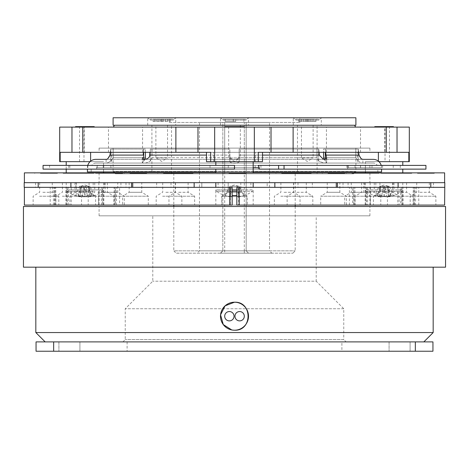 <?xml version="1.0" encoding="UTF-8"?>
<svg xmlns="http://www.w3.org/2000/svg" width="469" height="469" viewBox="0 0 469 469"><rect width="100%" height="100%" fill="white"/><g stroke="black" fill="none" stroke-linecap="round" stroke-linejoin="round"><path stroke-width="0.35" stroke-dasharray="2.35 1.76" d="M229.364 320.884A4.667 4.667 0 0 0 234.031 316.212A4.667 4.667 0 0 0 229.364 311.545A4.667 4.667 0 0 0 224.692 316.212A4.667 4.667 0 0 0 229.364 320.884M239.636 320.884A4.667 4.667 0 0 0 244.308 316.212A4.667 4.667 0 0 0 239.636 311.545A4.667 4.667 0 0 0 234.969 316.212A4.667 4.667 0 0 0 239.636 320.884M410.088 341.895L410.088 351.234L389.077 351.234L410.088 351.234L389.077 351.234L410.088 351.234L410.088 341.895L389.077 341.895L389.077 351.234L389.077 341.895L410.088 341.895M79.923 341.895L79.923 351.234L58.912 351.234L79.923 351.234L58.912 351.234L79.923 351.234L79.923 341.895L58.912 341.895L58.912 351.234L58.912 341.895L79.923 341.895M341.895 341.895L127.105 341.895L341.895 341.895L341.895 351.234L127.105 351.234L341.895 351.234M127.105 341.895L127.105 351.234M122.907 341.895L125.241 339.556L125.241 308.743L152.788 281.195L152.788 215.822L316.212 215.822L316.212 281.195L152.788 281.195L316.212 281.195L343.759 308.743L343.759 339.556L125.241 339.556L343.759 339.556L346.093 341.895L122.907 341.895L346.093 341.895M423.835 341.895L45.165 341.895L423.835 341.895M343.759 308.743L125.241 308.743L343.759 308.743M231.756 329.947L234.5 330.217M35.826 267.183L433.174 267.183L35.826 267.183M99.094 215.822L369.906 215.822L99.094 215.822L99.094 206.483L369.906 206.483L99.094 206.483M369.906 215.822L369.906 206.483M316.212 215.822L152.788 215.822M23.45 267.183L445.55 267.183M23.45 206.483L445.55 206.483M433.174 332.556L35.826 332.556M53.659 341.895L53.659 351.234L36.054 351.234L36.054 341.895L432.946 341.895L432.946 351.234L415.341 351.234L415.341 341.895M53.659 351.234L415.341 351.234M243.839 127.105L225.161 127.105L243.839 127.105M374.778 126.642L393.456 126.642M379.444 127.105L393.456 127.105L379.444 127.105M75.544 126.642L94.222 126.642M80.217 127.105L94.222 127.105L80.217 127.105M114.448 125.241L354.552 125.241L114.448 125.241M113.392 127.105L355.643 127.169L113.357 127.169M355.631 127.105L355.291 127.105M142.764 157.385L142.342 158.821C141.855 159.741 149.787 159.906 149.711 155.098L229.898 155.098L229.833 149.054L229.833 157.695L229.833 149.054L152.02 149.054L152.02 157.695L229.833 157.695L229.833 161.102C229.107 163.898 239.894 163.898 239.167 161.102L239.167 157.695L316.98 157.695L316.98 149.054L239.167 149.054L239.167 161.102C239.894 163.898 229.101 163.892 229.833 161.102L229.898 155.098C228.309 160.961 240.679 160.984 239.102 155.098L319.289 155.098L323.164 159.12L326.659 158.821L325.797 155.098L359.014 155.098M325.797 155.098L325.363 149.054L323.581 149.054L358.334 149.054L358.697 152.319L358.334 149.054L355.813 149.054L355.813 157.695L323.581 157.695L355.813 157.695L355.813 149.054L323.581 149.054L323.581 152.319M145.419 152.319L145.419 149.054L113.187 149.054L113.187 157.695L145.419 157.695L113.187 157.695L110.772 161.102L113.187 157.695L113.187 149.054L110.666 149.054L145.419 149.054L145.419 157.695L142.342 162.807C143.831 163.669 146.486 163.101 150.315 161.102L152.02 157.695L150.315 161.102C146.492 163.101 143.831 163.669 142.342 162.807L142.342 158.821L142.342 162.807L143.707 161.102L143.637 149.054L145.419 149.054L143.707 149.054L143.707 152.319M355.901 148.116L113.099 148.116L355.901 148.116L355.901 171.466L113.099 171.466L355.901 171.466L355.432 171.93M113.099 148.116L113.099 171.466L113.568 171.93M173.8 173.8L295.2 173.8L173.8 173.8L173.8 205.082M173.8 206.483L173.8 250.845L295.2 250.845L173.8 250.845L176.133 253.178L292.867 253.178L176.133 253.178M295.2 173.8L295.2 205.082M295.2 206.483L295.2 250.845L292.867 253.178M197.144 253.178L220.494 253.178L222.828 250.845L220.494 253.178L248.506 253.178L246.172 250.845L269.517 250.845L271.856 253.178L197.144 253.178L199.483 250.845L199.483 122.438L222.828 122.438L222.828 250.845L222.828 122.438L244.308 122.438L244.308 250.845L199.483 250.845L269.517 250.845L269.517 122.438L199.483 122.438M115.433 173.8L353.567 173.8L115.433 173.8L114.5 172.868M353.567 173.8L354.5 172.868M244.308 253.178L244.308 250.845L246.172 250.845L248.506 253.178L271.856 253.178M224.692 173.8L244.308 173.8L224.692 173.8L224.692 125.241L244.308 125.241L224.692 125.241M244.308 173.8L244.308 125.241M297.481 173.8L317.091 173.8L297.481 173.8L297.481 125.241L317.091 125.241L297.481 125.241M317.091 173.8L317.091 125.241M151.909 173.8L171.519 173.8L151.909 173.8L151.909 125.241L171.519 125.241L151.909 125.241M171.519 173.8L171.519 125.241M169.133 122.438L299.867 122.438L169.133 122.438L169.133 117.766L299.867 117.766L169.133 117.766M299.867 122.438L299.867 117.766M220.494 125.241L220.494 117.766L248.506 117.766L220.494 117.766L248.506 117.766L220.494 117.766L222.828 120.105L246.172 120.105L248.506 117.766L248.506 125.241L220.494 125.241L248.506 125.241M147.706 125.241L147.706 117.766L175.723 117.766L147.706 117.766L175.723 117.766L147.706 117.766L150.039 120.105L173.389 120.105L175.723 117.766L175.723 125.241L147.706 125.241L175.723 125.241M293.277 125.241L293.277 117.766L321.294 117.766L293.277 117.766L321.294 117.766L293.277 117.766L295.611 120.105L318.961 120.105L321.294 117.766L321.294 125.241L293.277 125.241L321.294 125.241M246.172 119.167L246.172 120.105L222.828 120.105L222.828 119.167L246.172 119.167L222.828 119.167M318.961 119.167L318.961 120.105L295.611 120.105L295.611 119.167L318.961 119.167L295.611 119.167M173.389 119.167L173.389 120.105L150.039 120.105L150.039 119.167L173.389 119.167L150.039 119.167M106.023 163.06L362.977 163.06L106.023 163.06A8.407 8.407 0 0 0 106.1 163.054C106.58 163.312 108.14 162.661 110.772 161.102C108.146 162.661 106.586 163.312 106.1 163.054L106.1 159.284L107.899 158.569M144.862 159.237L143.707 161.102L143.707 159.284M319.037 152.319L318.762 149.054L316.98 149.054L316.98 157.695L318.686 161.102L323.575 163.001L326.659 162.807L324.138 159.237M355.813 157.695L358.228 161.102C360.86 162.661 362.42 163.312 362.9 163.054C362.42 163.312 360.86 162.661 358.228 161.102L355.813 157.695M362.977 163.06A8.407 8.407 0 0 1 362.9 163.054L362.9 159.284L360.89 158.428M347.676 167.732L347.904 165.393L346.837 165.393L369.865 165.393L68.709 165.393L260.928 165.393L258.02 165.393L258.413 169.133L347.676 169.133L347.676 167.732L381.578 167.732L381.578 169.133M260.928 165.393L260.928 169.133L258.413 169.133M377.844 169.133L91.156 169.133L377.844 169.133L377.844 171.93L91.156 171.93L377.844 171.93M91.156 169.133L91.156 171.93M262.517 159.36L206.483 159.36L262.517 159.36M234.5 165.393L49.585 165.393L49.585 169.133L43.06 169.133M97.323 165.393L96.86 169.133L49.585 169.133M259.263 167.732L96.907 167.732M425.94 165.393L258.413 165.393M348.156 165.393L348.227 169.133L259.263 169.133M381.215 165.393A8.372 8.372 0 0 1 381.549 167.732L348.215 167.732M253.178 171.93L215.822 171.93M381.578 167.732L348.227 167.732M253.178 167.732L96.86 167.732M109.986 155.098L143.203 155.098L143.637 149.054L110.666 149.054L110.303 152.319L110.666 149.054L143.637 149.054L143.391 152.319M105.249 159.36L363.751 159.36M373.177 163.06L95.823 163.06L373.177 163.06A4.667 4.667 0 0 1 377.223 165.393L91.777 165.393L377.223 165.393M95.823 163.06A4.667 4.667 0 0 0 91.777 165.393M149.711 155.098L149.963 152.319M425.94 169.133L348.227 169.133M360.573 165.393L360.573 169.133M393.257 165.393L393.257 169.133M365.24 165.393L103.76 165.393L365.24 165.393L365.24 169.133L103.76 169.133L365.24 169.133M103.76 165.393L103.76 169.133M253.178 205.082L238.651 205.082L253.178 205.082L253.178 189.886L238.651 189.886L253.178 189.886A1.683 1.683 0 0 1 252.492 191.235L236.833 191.235M403.023 205.082L403.023 187.342L367.544 187.342L367.544 205.082L444.618 205.082M392.664 205.082L373.406 205.082L392.664 205.082M379.826 196.212L399.084 196.212L379.826 196.212M429.452 205.082L410.193 205.082L429.452 205.082M416.613 196.212L435.871 196.212L416.613 196.212M293.623 205.082L274.359 205.082L293.623 205.082M280.779 196.212L300.043 196.212L280.779 196.212M306.398 205.082L287.134 205.082L306.398 205.082M293.553 196.212L312.817 196.212L293.553 196.212M374.362 205.082L355.103 205.082L374.362 205.082M361.523 196.212L380.781 196.212L361.523 196.212M406.711 205.082L387.453 205.082L406.711 205.082M393.872 196.212L413.13 196.212L393.872 196.212M364.788 192.284L374.244 192.284L364.788 192.284M371.096 182.67L361.64 182.67L371.096 182.67M397.137 192.284L406.594 192.284L397.137 192.284M403.446 182.67L393.989 182.67L403.446 182.67M383.091 192.284L392.547 192.284L383.091 192.284M389.393 182.67L379.943 182.67L389.393 182.67M419.878 192.284L429.334 192.284L419.878 192.284M426.18 182.67L416.73 182.67L426.18 182.67M284.05 192.284L293.506 192.284L284.05 192.284M290.352 182.67L280.896 182.67L290.352 182.67M296.824 192.284L306.28 192.284L296.824 192.284M303.126 182.67L293.67 182.67L303.126 182.67M253.178 182.67L215.822 182.67L253.178 182.67M215.822 205.082L230.349 205.082L215.822 205.082L215.822 189.886L230.349 189.886L230.349 187.342L232.167 187.342L215.822 187.342L230.349 187.342L230.349 189.886L215.822 189.886A1.683 1.683 0 0 0 216.508 191.235L252.492 191.235A30.35 30.35 0 0 1 243.81 195.684L239.09 186.222L236.904 186.222L237.666 186.222L238.551 196.781L236.904 196.781L236.904 186.222L232.096 186.222L236.904 186.222L236.904 196.781L238.551 196.781L237.666 186.222L239.09 186.222L243.81 195.684M232.167 189.886L238.651 189.886L238.651 205.082L238.651 187.342L236.833 187.342L236.833 205.082L239.09 205.082L239.09 187.342L236.833 187.342L253.178 187.342L238.651 187.342L238.651 189.886L236.833 189.886M374.778 182.67L402.795 182.67L374.778 182.67M401.962 187.342L401.962 189.886L402.795 189.886L365.439 189.886L365.439 205.082L102.623 205.082L102.623 187.342L103.79 187.342L103.79 205.082M365.21 205.082L365.21 187.342L397.812 187.342L397.812 189.886L401.962 189.886L401.962 205.082M374.889 195.596A30.004 13.425 -60.1 0 0 376.056 195.684A30.004 13.425 -60.1 0 0 377.293 195.596L381.344 186.222L378.94 186.222L374.889 195.596A30.256 26.2 90 0 0 379.31 196.763A30.35 30.35 0 0 1 366.125 191.235L402.109 191.235L366.125 191.235L365.439 189.886L397.812 189.886L397.812 205.082L365.439 205.082M397.812 205.082L414.397 205.082L414.397 187.342L414.057 187.342L414.057 205.082L102.623 205.082M413.23 205.082L413.23 187.342L414.397 187.342M141.761 182.67L129.151 182.67L141.761 182.67L141.761 192.284L148.298 196.212L122.614 196.212L122.614 205.082L148.298 205.082L122.614 205.082M129.151 182.67L129.151 192.284L122.614 196.212L148.298 196.212L148.298 205.082M117.748 182.67L105.144 182.67L117.748 182.67L117.748 192.284L124.285 196.212L98.607 196.212L98.607 205.082L124.285 205.082L98.607 205.082M105.144 182.67L105.144 192.284L98.607 196.212L124.285 196.212L124.285 205.082M339.849 182.67L327.239 182.67L339.849 182.67L339.849 192.284L346.386 196.212L320.702 196.212L320.702 205.082L346.386 205.082L320.702 205.082M327.239 182.67L327.239 192.284L320.702 196.212L346.386 196.212L346.386 205.082M363.856 182.67L351.252 182.67L363.856 182.67L363.856 192.284L370.393 196.212L344.715 196.212L344.715 205.082L370.393 205.082L344.715 205.082M351.252 182.67L351.252 192.284L344.715 196.212L370.393 196.212L370.393 205.082M221.661 196.212L221.661 205.082L247.339 205.082L221.661 205.082L247.339 205.082L221.661 205.082L221.661 196.212L247.339 196.212L247.339 205.082L247.339 196.212L221.661 196.212L247.339 196.212L221.661 196.212L228.198 192.284L221.661 196.212M228.198 182.67L228.198 192.284L240.802 192.284L228.198 192.284L240.802 192.284L228.198 192.284L228.198 182.67L240.802 182.67L240.802 192.284L247.339 196.212L240.802 192.284L240.802 182.67L228.198 182.67M141.761 192.284L129.151 192.284L141.761 192.284M117.748 192.284L105.144 192.284L117.748 192.284M339.849 192.284L327.239 192.284L339.849 192.284M363.856 192.284L351.252 192.284L363.856 192.284M75.544 182.67L103.561 182.67L75.544 182.67M68.31 205.082L68.31 187.342L103.561 187.342L102.729 187.342L102.729 189.886L66.205 189.886L103.561 189.886L102.729 189.886L102.729 205.082M71.188 187.342L71.188 205.082M101.456 205.082L101.456 187.342L66.205 187.342L67.038 187.342L67.038 205.082L66.205 205.082L115.28 205.082L115.28 187.342L114.114 187.342L114.114 205.082M67.038 205.082L24.382 205.082M53.437 205.082L53.437 187.342L50.218 187.342L50.218 205.082M229.91 187.342L232.167 187.342L232.167 205.082L232.167 187.342L232.167 205.082L99.094 205.082L99.094 187.342L229.91 187.342L229.91 205.082M188.221 205.082L168.957 205.082L188.221 205.082M175.377 196.212L194.641 196.212L175.377 196.212M175.447 205.082L156.183 205.082L175.447 205.082M162.602 196.212L181.866 196.212L162.602 196.212M89.174 205.082L69.916 205.082L89.174 205.082M76.336 196.212L95.594 196.212L76.336 196.212M52.387 205.082L33.129 205.082L52.387 205.082M39.548 196.212L58.807 196.212L39.548 196.212M107.477 205.082L88.219 205.082L107.477 205.082M94.638 196.212L113.897 196.212L94.638 196.212M75.128 205.082L55.87 205.082L75.128 205.082M62.289 196.212L81.547 196.212L62.289 196.212M97.904 192.284L107.36 192.284L97.904 192.284M104.212 182.67L94.756 182.67L104.212 182.67M65.554 192.284L75.011 192.284L65.554 192.284M71.863 182.67L62.406 182.67L71.863 182.67M178.648 192.284L188.104 192.284L178.648 192.284M184.95 182.67L175.494 182.67L184.95 182.67M165.874 192.284L175.33 192.284L165.874 192.284M172.176 182.67L162.72 182.67L172.176 182.67M79.607 192.284L89.057 192.284L79.607 192.284M85.909 182.67L76.453 182.67L85.909 182.67M42.82 192.284L52.27 192.284L42.82 192.284M49.122 182.67L39.666 182.67L49.122 182.67M236.833 195.602A30.004 26.856 0 0 0 236.904 195.596A30.004 26.856 0 0 1 234.5 195.684A30.004 26.856 0 0 1 232.096 195.596L232.096 196.781L232.096 195.596A30.004 26.856 0 0 0 232.167 195.602M230.449 196.781L232.096 196.781L230.449 196.781A30.256 30.256 0 0 1 225.231 195.596A30.256 30.256 0 0 0 230.449 196.781L231.334 186.222L232.096 186.222L230.525 186.222L231.334 186.222L230.449 196.781M225.231 195.596L229.91 186.222L231.334 186.222L229.91 186.222L225.231 195.596M232.167 191.235L216.508 191.235A30.35 30.35 0 0 0 225.19 195.684M238.475 186.222L234.5 184.927L230.525 186.222M93.882 191.235L66.891 191.235L93.882 191.235M92.944 195.684A30.004 13.425 60.1 0 0 94.111 195.596L90.06 186.222L87.656 186.222L91.707 195.596A30.004 13.425 60.1 0 0 92.944 195.684M75.656 195.596L79.707 186.222L88.858 186.222L80.944 186.222L80.17 196.781A30.256 26.2 90 0 1 80.076 196.763A30.256 26.2 90 0 1 75.656 195.596A30.004 13.425 -60.1 0 0 76.822 195.684A30.004 13.425 -60.1 0 0 78.059 195.596A30.256 26.2 -90 0 0 82.579 196.781L84.825 196.781A30.256 15.125 90 0 0 87.433 195.596A30.004 23.257 45.1 0 0 91.602 195.596A30.256 15.125 -90 0 1 88.993 196.781L89.597 196.781A30.256 26.2 -90 0 0 89.69 196.763A30.256 26.2 -90 0 0 94.111 195.596M390.941 195.596L386.89 186.222L385.653 186.222L388.092 186.222L380.142 186.222L385.653 186.222L386.421 196.781A30.256 26.2 90 0 0 390.941 195.596A30.004 13.425 60.1 0 0 392.178 195.684A30.004 13.425 60.1 0 0 393.344 195.596A30.256 26.2 -90 0 1 388.924 196.763A30.256 26.2 -90 0 1 388.83 196.781L388.226 196.781A30.256 15.125 -90 0 0 390.829 195.596A30.004 23.257 45.1 0 1 386.667 195.596A30.256 15.125 90 0 1 384.058 196.781L381.807 196.781A30.256 26.2 -90 0 1 377.293 195.596M163.189 172.868L180.7 172.868L163.189 172.868M163.423 173.331L180.231 173.331L163.423 173.331M95.225 172.868L112.73 172.868L95.225 172.868M95.453 173.331L112.267 173.331L95.453 173.331M62.869 172.868L80.381 172.868L62.869 172.868M63.104 173.331L79.918 173.331L63.104 173.331M76.922 172.868L94.427 172.868L76.922 172.868M77.151 173.331L93.964 173.331L77.151 173.331M40.135 172.868L57.64 172.868L40.135 172.868M40.363 173.331L57.177 173.331L40.363 173.331M129.62 172.868L147.131 172.868L129.62 172.868M129.854 173.331L146.662 173.331L129.854 173.331M105.607 172.868L123.118 172.868L105.607 172.868M105.842 173.331L122.649 173.331L105.842 173.331M228.661 172.868L246.172 172.868L228.661 172.868M228.895 173.331L245.709 173.331L228.895 173.331M327.708 172.868L345.219 172.868L327.708 172.868M327.942 173.331L344.75 173.331L327.942 173.331M351.721 172.868L369.226 172.868L351.721 172.868M351.949 173.331L368.763 173.331L351.949 173.331M380.406 172.868L397.917 172.868L380.406 172.868M380.64 173.331L397.448 173.331L380.64 173.331M417.193 172.868L434.704 172.868L417.193 172.868M417.428 173.331L434.235 173.331L417.428 173.331M362.103 172.868L379.614 172.868L362.103 172.868M362.338 173.331L379.145 173.331L362.338 173.331M394.452 172.868L411.964 172.868L394.452 172.868M394.687 173.331L411.495 173.331L394.687 173.331M281.365 172.868L298.876 172.868L281.365 172.868M281.599 173.331L298.407 173.331L281.599 173.331M294.139 172.868L311.651 172.868L294.139 172.868M294.374 173.331L311.181 173.331L294.374 173.331M175.963 172.868L193.474 172.868L175.963 172.868M176.197 173.331L193.005 173.331L176.197 173.331M302.206 182.67L99.094 182.67L302.206 182.67M302.206 172.868L99.094 172.868L302.206 172.868M444.618 172.868L24.382 172.868M444.8 182.67L24.2 182.67M38.212 182.67L131.555 182.67L38.212 182.67M132.721 182.67L218.103 182.67L132.721 182.67M274.775 182.67L336.279 182.67L274.775 182.67M103.561 172.868L66.205 172.868L103.561 172.868M103.561 171.93L103.561 169.133L103.25 169.133L260.928 169.133M103.561 165.393L103.561 161.658L66.205 161.658L103.561 161.658M66.205 169.133L66.205 165.393M402.795 172.868L365.439 172.868L402.795 172.868M402.795 161.658L365.439 161.658L402.795 161.658M365.439 171.93L365.439 161.658M253.178 172.868L215.822 172.868L253.178 172.868M206.483 161.658L262.517 161.658M234.5 169.133L96.86 169.133M210.704 152.319L258.296 152.319M213.618 161.658L213.618 152.319M385.026 127.105L386.251 127.105L385.026 127.105L385.026 152.319L384.727 152.319L384.727 127.105M369.906 148.116L99.094 148.116L369.906 148.116L369.906 152.319L99.094 152.319L369.906 152.319M99.094 148.116L99.094 152.319M408.821 152.319L60.179 152.319M82.749 127.105L84.273 127.105L82.749 127.105M59.686 161.658L90.06 161.658M378.94 161.658L409.314 161.658M409.314 127.105L59.686 127.105M352.952 127.105L351.392 127.105M346.016 127.105L343.267 127.105M335.054 127.105L331.214 127.105M320.45 127.105L315.666 127.105M302.751 127.169L297.182 127.105M282.573 127.169L276.434 127.105M260.664 127.105L254.169 127.105M237.806 127.105L231.194 127.105M214.831 127.105L208.336 127.105M192.566 127.105L186.428 127.169M171.818 127.105L166.249 127.169M153.334 127.105L148.55 127.105M137.786 127.105L133.946 127.105M125.733 127.105L122.984 127.105M117.608 127.105L116.048 127.105M113.709 127.105L113.357 127.105M384.727 152.319L386.251 152.319L385.026 152.319L385.026 161.658M353.919 127.105L354.857 127.169M347.887 127.105L350.038 127.169M337.75 127.105L341.039 127.169M328.194 127.169L323.886 127.105M306.785 127.105L311.961 127.169M292.926 127.169L287.075 127.105M271.78 127.169L265.466 127.169M249.291 127.169L242.737 127.105M219.709 127.169L226.263 127.169M203.534 127.169L197.22 127.169M176.074 127.169L181.925 127.169M157.039 127.105L162.215 127.169M140.806 127.169L145.114 127.169M127.961 127.105L131.25 127.169M118.962 127.105L121.113 127.169M114.143 127.105L115.081 127.169M389.481 161.658L389.481 127.105M83.974 161.658L83.974 127.105M79.519 161.658L79.519 127.105M255.382 161.658L255.382 152.319M357.501 161.658L357.501 152.319M378.383 161.658L378.383 161.178M90.617 161.658L90.617 161.178M111.499 161.658L111.499 152.319M369.865 165.393L369.865 169.133L103.561 169.133M430.595 182.67L337.446 182.67L430.595 182.67M75.902 182.67L170.997 182.67L75.902 182.67L75.902 187.342L170.997 187.342L75.902 187.342M381.344 186.222L382.581 186.222L381.807 196.781M384.058 196.781L383.613 186.222L384.328 186.222L386.667 195.596M388.83 196.781L388.056 186.222L389.293 186.222L393.344 195.596M390.829 195.596L388.496 186.222L387.781 186.222L388.226 196.781M379.31 196.763A30.256 26.2 90 0 0 379.403 196.781L380.177 186.222L378.94 186.222M379.738 186.222L380.453 186.222L380.007 196.781A30.256 15.125 90 0 1 377.398 195.596L379.738 186.222L383.906 186.222L381.567 195.596A30.004 23.257 -45.1 0 1 377.398 195.596M379.403 196.781L380.007 196.781M381.567 195.596A30.256 15.125 -90 0 0 384.175 196.781L386.421 196.781M384.175 196.781L384.615 186.222L383.906 186.222M388.496 186.222L384.328 186.222M386.89 186.222L389.293 186.222M90.06 186.222L88.823 186.222L89.597 196.781M88.993 196.781L88.547 186.222L89.262 186.222L91.602 195.596M82.579 196.781L83.347 186.222L82.11 186.222L78.059 195.596M87.433 195.596L85.094 186.222L84.385 186.222L84.825 196.781M91.707 195.596A30.256 26.2 90 0 1 87.193 196.781L86.419 186.222L87.656 186.222M84.672 186.222L85.387 186.222L84.942 196.781A30.256 15.125 -90 0 1 82.333 195.596L84.672 186.222L80.504 186.222L78.171 195.596A30.004 23.257 -45.1 0 0 82.333 195.596M87.193 196.781L84.942 196.781M78.171 195.596A30.256 15.125 90 0 0 80.774 196.781L80.17 196.781M80.774 196.781L81.219 186.222L80.504 186.222M85.094 186.222L89.262 186.222M79.707 186.222L82.11 186.222M232.096 186.222L232.096 196.781L232.096 186.222L236.904 186.222L232.096 186.222L232.096 195.596L232.096 186.222M236.904 195.596L236.904 186.222L236.904 195.596M238.551 196.781A30.256 30.256 0 0 0 243.769 195.596A30.256 30.256 0 0 1 238.551 196.781M99.094 205.082L115.28 205.082M35.55 182.67L35.55 187.342L24.2 187.342M104.528 182.67L104.528 187.342L35.55 187.342M93.173 182.67L93.173 187.342L104.528 187.342M50.218 187.342L93.173 187.342M134.081 187.342L218.103 187.342L134.081 187.342M156.675 182.67L156.675 187.342M218.103 182.67L218.103 187.342M38.939 187.342L131.555 187.342L38.939 187.342M98.871 182.67L98.871 187.342M115.005 205.082L115.005 187.342L99.094 187.342M101.456 187.342L114.114 187.342M67.038 187.342L65.977 187.342L65.977 205.082M53.437 187.342L65.977 187.342M98.578 187.342L98.578 205.082M414.397 205.082L414.057 205.082M393.098 187.342L298.003 187.342L393.098 187.342L393.098 182.67M343.021 182.67L343.021 187.342M348.08 182.67L348.08 187.342M298.003 182.67L298.003 187.342M414.057 187.342L201.817 187.342L267.183 187.342L267.183 182.67L267.183 187.342L201.817 187.342L201.817 182.67L201.817 187.342L54.603 187.342L55.77 187.342L55.77 205.082M125.979 182.67L125.979 187.342M170.997 182.67L170.997 187.342M120.92 182.67L120.92 187.342M68.31 187.342L55.77 187.342M116.447 205.082L116.447 187.342L103.79 187.342M116.447 187.342L119.595 187.342L119.595 205.082M349.405 205.082L349.405 187.342L119.595 187.342M349.405 187.342L352.553 187.342L352.553 205.082M365.21 187.342L352.553 187.342M397.812 187.342L400.69 187.342L400.69 205.082M413.23 187.342L400.69 187.342M366.271 187.342L366.271 205.082M370.422 187.342L370.422 205.082M239.09 205.082L369.906 205.082L353.72 205.082L353.72 187.342L353.995 205.082M367.544 205.082L353.72 205.082M276.212 187.342L336.203 187.342L276.212 187.342M250.897 182.67L250.897 187.342M312.325 182.67L312.325 187.342M444.8 187.342L364.472 187.342L444.618 187.342L415.563 187.342L415.563 205.082M433.45 182.67L433.45 187.342M375.827 182.67L375.827 187.342M364.472 182.67L364.472 187.342M398.826 187.342L337.446 187.342L398.826 187.342M370.129 182.67L370.129 187.342M403.023 187.342L415.563 187.342M354.886 205.082L354.886 187.342L367.544 187.342M354.886 187.342L353.72 187.342M239.09 187.342L353.995 187.342M236.833 205.082L236.833 187.342L236.833 205.082M87.861 165.393L87.861 169.133M96.561 169.133L97.183 165.393M49.585 165.393L43.06 165.393M360.491 165.393L360.491 169.133M319.289 155.098L318.762 149.054L239.167 149.054L318.762 149.054L239.167 149.054L239.167 161.102L239.167 149.054L239.167 157.695L316.98 157.695L318.686 161.102L323.575 163.001L326.659 162.807L323.581 157.695L323.581 149.054L325.363 149.054L325.609 152.319M262.517 155.098L239.102 155.098C240.679 160.978 228.315 160.973 229.898 155.098L206.483 155.098M229.833 149.054L150.238 149.054L229.833 149.054L229.833 161.102L229.833 157.695L152.02 157.695L152.02 149.054L150.315 149.054L229.833 149.054M87.422 171.93L381.578 171.93M95.823 159.36L373.177 159.36M358.334 149.054L325.363 149.054L358.334 149.054M96.561 167.732L258.413 167.732M96.62 167.732L258.378 167.732M347.693 167.732L381.549 167.732M258.02 165.393L347.904 165.393M255.142 165.393L255.142 169.133M347.676 169.133L369.865 169.133M153.041 121.506L170.382 121.506L153.041 121.506L153.041 119.167L170.382 119.167L153.041 119.167M156.036 121.506L156.036 119.167M160.117 121.506L160.117 119.167M158.053 121.506L158.053 119.167M162.139 121.506L162.139 119.167M169.215 121.506L169.215 119.167M170.382 121.506L170.382 119.167M163.306 121.506L163.306 119.167M167.392 121.506L167.392 119.167M165.369 121.506L165.369 119.167M161.289 121.506L161.289 119.167M154.207 121.506L154.207 119.167M314.793 121.506L298.618 121.506L315.959 121.506L314.793 121.506L314.793 119.167L298.618 119.167L314.793 119.167M303.631 121.506L303.631 119.167M307.711 121.506L307.711 119.167M301.608 121.506L301.608 119.167M305.694 121.506L305.694 119.167M298.618 121.506L298.618 119.167M299.785 121.506L299.785 119.167M306.861 121.506L306.861 119.167M310.947 121.506L310.947 119.167M312.964 121.506L312.964 119.167M308.883 121.506L308.883 119.167M315.959 121.506L315.959 119.167M235.667 121.506L225.161 121.506L235.667 121.506L235.667 119.167L243.839 119.167L225.161 119.167L235.667 119.167L235.667 121.506M243.839 121.506L243.839 119.167L243.839 121.506M233.333 121.506L233.333 119.167L233.333 121.506M225.161 121.506L225.161 119.167L225.161 121.506M113.099 125.241L355.901 125.241M113.099 117.766L355.901 117.766M269.517 122.438L246.172 122.438L246.172 250.845L246.172 122.438L244.308 122.438M225.161 126.642L243.839 126.642M240.339 125.241L240.339 157.924L228.661 157.924L234.5 161.43L240.339 157.924L228.661 157.924L228.661 125.241L240.339 125.241L228.661 125.241M167.55 125.241L167.55 157.924L155.878 157.924L161.711 161.43L167.55 157.924L155.878 157.924L155.878 125.241L167.55 125.241L155.878 125.241M313.122 125.241L313.122 157.924L301.45 157.924L307.289 161.43L313.122 157.924L301.45 157.924L301.45 125.241L313.122 125.241L301.45 125.241M150.315 161.102L150.315 149.054L150.315 161.102M110.772 161.102L110.772 149.054L110.772 161.102M400.291 165.393L400.291 169.133M103.25 165.393L103.25 169.133M371.987 165.393L371.987 169.133M142.588 152.319L142.588 127.105M326.412 152.319L326.412 127.105M360.509 152.319L360.509 127.105M108.491 152.319L108.491 127.105M228.262 165.393L228.262 169.133M68.709 165.393L68.709 169.133M230.349 189.886L230.349 205.082L230.349 189.886M54.943 205.082L54.943 187.342M418.782 205.082L418.782 187.342M69.834 165.393L69.834 169.133M210.024 165.393L210.024 169.133M382.581 165.393L382.581 169.133M325.293 152.319L325.293 159.284M318.686 161.102L318.686 149.054L318.686 161.102M358.228 161.102L358.228 149.054L358.228 161.102M110.895 165.393L110.895 169.133M355.045 165.393L355.045 169.133M224.692 122.438L224.692 253.178M379.943 182.67L379.943 192.284L373.406 196.212L373.406 205.082M416.73 182.67L416.73 192.284L410.193 196.212L410.193 205.082M280.896 182.67L280.896 192.284L274.359 196.212L274.359 205.082M293.67 182.67L293.67 192.284L287.134 196.212L287.134 205.082M361.64 182.67L361.64 192.284L355.103 196.212L355.103 205.082M393.989 182.67L393.989 192.284L387.453 196.212L387.453 205.082M402.795 182.67L402.795 187.342M66.205 182.67L66.205 187.342M80.076 196.763A30.35 30.35 0 0 1 66.891 191.235L66.205 189.886L66.205 205.082M188.104 182.67L188.104 192.284L194.641 196.212L194.641 205.082M175.33 182.67L175.33 192.284L181.866 196.212L181.866 205.082M89.057 182.67L89.057 192.284L95.594 196.212L95.594 205.082M52.27 182.67L52.27 192.284L58.807 196.212L58.807 205.082M107.36 182.67L107.36 192.284L113.897 196.212L113.897 205.082M75.011 182.67L75.011 192.284L81.547 196.212L81.547 205.082M89.69 196.763A30.35 30.35 0 0 0 102.875 191.235L103.561 189.886L103.561 205.082M80.908 186.222L84.883 184.927L88.858 186.222M388.924 196.763A30.35 30.35 0 0 0 402.109 191.235L402.795 189.886L402.795 205.082M388.092 186.222L384.117 184.927L380.142 186.222M180.231 173.331L180.7 172.868M112.267 173.331L112.73 172.868M79.918 173.331L80.381 172.868M93.964 173.331L94.427 172.868M57.177 173.331L57.64 172.868M146.662 173.331L147.131 172.868M122.649 173.331L123.118 172.868M245.709 173.331L246.172 172.868L245.709 173.331M344.75 173.331L345.219 172.868M368.763 173.331L369.226 172.868M397.448 173.331L397.917 172.868M434.235 173.331L434.704 172.868M379.145 173.331L379.614 172.868M411.495 173.331L411.964 172.868M298.407 173.331L298.876 172.868M311.181 173.331L311.651 172.868M193.005 173.331L193.474 172.868M369.906 172.868L369.906 182.67M84.273 152.319L84.273 127.105M99.094 172.868L99.094 182.67M170.593 173.331L170.124 172.868M288.769 173.331L288.3 172.868M275.995 173.331L275.526 172.868M389.082 173.331L388.619 172.868M356.733 173.331L356.27 172.868M411.823 173.331L411.36 172.868M375.036 173.331L374.573 172.868M346.351 173.331L345.882 172.868M322.338 173.331L321.869 172.868M223.291 173.331L222.828 172.868L223.291 173.331M100.237 173.331L99.774 172.868M124.25 173.331L123.781 172.868M34.765 173.331L34.296 172.868M71.552 173.331L71.083 172.868M57.505 173.331L57.036 172.868M89.855 173.331L89.386 172.868M157.819 173.331L157.35 172.868M62.406 182.67L62.406 192.284L55.87 196.212L55.87 205.082M94.756 182.67L94.756 192.284L88.219 196.212L88.219 205.082M39.666 182.67L39.666 192.284L33.129 196.212L33.129 205.082M76.453 182.67L76.453 192.284L69.916 196.212L69.916 205.082M162.72 182.67L162.72 192.284L156.183 196.212L156.183 205.082M175.494 182.67L175.494 192.284L168.957 196.212L168.957 205.082M67.143 187.342L67.143 205.082M103.561 182.67L103.561 187.342M54.603 205.082L54.603 187.342M366.377 187.342L366.377 205.082M365.439 182.67L365.439 187.342M406.594 182.67L406.594 192.284L413.13 196.212L413.13 205.082M374.244 182.67L374.244 192.284L380.781 196.212L380.781 205.082M306.28 182.67L306.28 192.284L312.817 196.212L312.817 205.082M293.506 182.67L293.506 192.284L300.043 196.212L300.043 205.082M429.334 182.67L429.334 192.284L435.871 196.212L435.871 205.082M392.547 182.67L392.547 192.284L399.084 196.212L399.084 205.082M401.857 187.342L401.857 205.082M369.906 205.082L369.906 187.342M87.439 165.393L87.439 169.133M326.659 162.807L326.659 158.821L326.659 162.807M346.837 165.393L346.837 169.133"/><path stroke-width="0.7" d="M229.364 320.884A4.667 4.667 0 0 0 234.031 316.212A4.667 4.667 0 0 0 229.364 311.545A4.667 4.667 0 0 0 224.692 316.212A4.667 4.667 0 0 0 229.364 320.884M239.636 320.884A4.667 4.667 0 0 0 244.308 316.212A4.667 4.667 0 0 0 239.636 311.545A4.667 4.667 0 0 0 234.969 316.212A4.667 4.667 0 0 0 239.636 320.884M234.5 330.217C252.545 331.091 252.603 301.362 234.5 302.206A14.006 14.006 0 0 0 220.494 316.212A14.006 14.006 0 0 0 234.5 330.217A14.006 14.006 0 0 0 248.506 316.212A14.006 14.006 0 0 0 234.5 302.206L225.091 305.835L220.559 314.84L223.25 324.554L231.756 329.947M423.835 341.895L433.174 332.556L433.174 267.183M45.165 341.895L35.826 332.556L433.174 332.556M35.826 332.556L35.826 267.183M445.55 267.183L23.45 267.183L23.45 206.483L445.55 206.483L445.55 267.183M53.659 341.895L36.054 341.895L36.054 351.234L53.659 351.234L53.659 341.895L432.946 341.895L432.946 351.234L415.341 351.234L415.341 341.895M415.341 351.234L53.659 351.234M243.839 127.105L243.839 126.642L225.161 126.642L225.161 127.105M393.456 127.105L393.456 126.642L374.778 126.642L374.778 127.105M94.222 127.105L94.222 126.642L75.544 126.642L75.544 127.105M114.448 125.241L113.369 127.105M354.552 125.241L355.631 127.105M323.581 152.319L323.581 157.695L324.138 159.237M144.862 159.237L145.419 157.695L145.419 152.319M173.8 205.082L173.8 206.483M295.2 205.082L295.2 206.483M354.5 172.868L355.432 171.93M114.5 172.868L113.568 171.93M355.901 125.241L113.099 125.241L113.099 117.766L355.901 117.766L355.901 125.241M381.215 165.393A8.372 8.372 0 0 0 373.177 159.36L363.751 159.36A4.667 4.667 0 0 1 362.9 159.284C361.781 159.653 360.485 158.258 359.014 155.098L360.89 158.428M107.899 158.569L109.986 155.098C108.515 158.258 107.219 159.653 106.1 159.284A4.667 4.667 0 0 1 105.249 159.36L95.823 159.36A8.372 8.372 0 0 0 87.785 165.393M259.187 167.732L258.413 165.393L284.05 165.393L284.05 169.133L425.94 169.133L425.94 165.393L284.05 165.393M87.422 169.133L87.422 171.93L215.822 171.93M381.578 169.133L381.578 171.93L253.178 171.93M278.621 165.393L278.621 169.133L259.263 169.133L259.263 167.732L253.178 167.732M149.963 152.319L149.711 155.098C149.793 159.9 141.861 159.747 142.342 158.821L142.764 157.385M110.303 152.319L109.986 155.098L110.303 152.319M38.212 182.67L38.212 187.342L24.2 187.342L24.2 182.67L274.852 182.67L274.852 187.342L236.833 187.342L236.833 205.082L444.618 205.082L444.8 182.67L430.788 182.67L430.788 187.342L398.099 187.342L398.099 182.67L430.788 182.67M215.822 182.67L215.822 187.342M253.178 182.67L253.178 187.342M232.167 195.602A30.004 26.856 0 0 0 234.5 195.684A30.004 26.856 0 0 0 236.833 195.602M236.833 191.235L232.167 191.235M24.382 182.67L24.382 172.868L444.618 172.868L444.618 182.67M274.852 182.67L398.099 182.67M103.561 172.868L103.561 171.93M66.205 172.868L66.205 169.133M66.205 165.393L66.205 161.658M402.795 172.868L402.795 169.133M402.795 165.393L402.795 161.658M365.439 172.868L365.439 171.93M253.178 172.868L253.178 161.658M215.822 165.393L215.822 161.658M215.822 172.868L215.822 169.133M262.517 152.319L262.517 161.658L206.483 161.658L206.483 152.319M210.704 161.658L210.704 152.319L82.749 152.319L82.749 127.105L409.314 127.105L409.314 161.658L378.94 161.658M90.06 161.658L59.686 161.658L59.686 127.105L82.749 127.105M60.179 161.658L60.179 152.319L82.749 152.319M258.296 161.658L258.296 152.319L408.821 152.319L408.821 161.658M214.667 161.658L214.667 127.105M254.333 161.658L254.333 127.105M378.383 161.178L378.383 152.319M90.617 161.178L90.617 152.319M24.382 187.342L24.382 205.082L232.167 205.082L232.167 187.342L38.212 187.342M194.148 182.67L194.148 187.342M132.721 182.67L132.721 187.342M70.901 182.67L70.901 187.342M131.555 182.67L131.555 187.342M274.852 187.342L336.279 187.342L336.279 182.67M336.279 187.342L398.099 187.342M337.446 182.67L337.446 187.342M444.618 187.342L430.788 187.342M43.06 169.133L234.5 169.133L234.5 165.393L43.06 165.393L43.06 169.133M278.621 169.133L284.05 169.133M325.609 152.319L326.659 158.821L323.164 159.12L319.289 155.098L319.037 152.319M358.697 152.319L359.014 155.098L358.697 152.319M109.986 155.098L143.203 155.098L143.391 152.319M206.483 155.098L149.711 155.098M319.289 155.098L262.517 155.098M359.014 155.098L325.797 155.098M236.833 189.886L232.167 189.886M175.881 152.319L175.881 127.105M293.119 152.319L293.119 127.105M197.977 152.319L197.977 127.105M271.023 152.319L271.023 127.105M397.032 152.319L397.032 127.105M71.968 152.319L71.968 127.105M229.781 205.082L229.781 187.342M239.219 187.342L239.219 205.082M325.293 159.284L325.293 152.319M143.707 159.284L143.707 152.319M386.251 152.319L386.251 127.105"/></g></svg>
